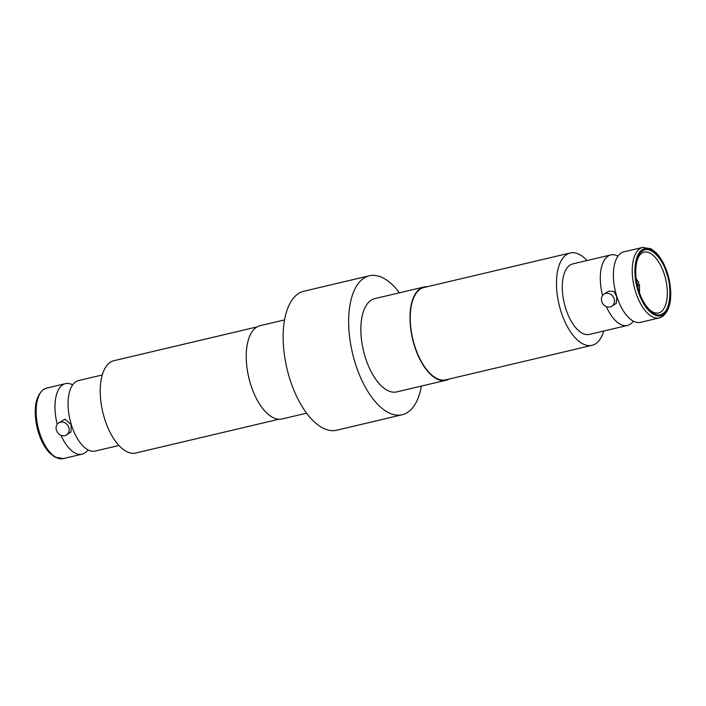 <?xml version="1.0" encoding="UTF-8"?>
<svg xmlns="http://www.w3.org/2000/svg" width="706" height="706" viewBox="0 0 706 706"><rect width="100%" height="100%" fill="white"/><g stroke="black" fill="none" stroke-linecap="round" stroke-linejoin="round"><path stroke-width="1.06" d="M284.571 319.915L260.108 325.695A47.92 22.945 76.7 0 0 256.481 327.266A47.92 22.945 76.7 0 0 249.809 381.558A47.92 22.945 76.7 0 0 282.126 418.958L306.554 413.195M448.928 379.096A47.92 22.945 -103.3 0 1 445.892 380.305A47.92 22.945 -103.3 0 1 413.575 342.895A47.92 22.945 -103.3 0 1 420.238 288.613A47.92 22.945 -103.3 0 1 423.874 287.042A47.92 22.945 -103.3 0 1 427.13 286.76M423.874 287.042L374.745 298.638A47.92 22.945 76.7 0 0 371.109 300.209A47.92 22.945 76.7 0 0 364.446 354.5A47.92 22.945 76.7 0 0 396.763 391.901L445.892 380.305M421.429 386.085A71.394 34.188 -103.3 0 1 407.565 412.41A71.394 34.188 -103.3 0 1 402.155 414.757A71.394 34.188 -103.3 0 1 353.997 359.019A71.394 34.188 -103.3 0 1 363.934 278.129A71.394 34.188 -103.3 0 1 369.353 275.781A71.394 34.188 -103.3 0 1 399.411 292.813M369.353 275.781L303.845 291.243A71.394 34.188 76.7 0 0 298.435 293.59A71.394 34.188 76.7 0 0 288.498 374.48A71.394 34.188 76.7 0 0 336.647 430.219L402.155 414.757M637.403 285.806L637.8 285.709A4.986 2.383 -103.3 0 1 638.065 288.401M639.548 293.052L639.459 284.465L637.8 285.709M637.218 284.995L639.459 284.465M636.865 283.3A4.986 2.383 -103.3 0 1 637.183 283.927L636.997 283.971M637.183 283.927L638.851 282.682L636.106 278.482M662.846 313.535C656.236 319.333 643.254 307.41 638.709 291.366C633.061 276.037 635.109 254.319 642.522 250.992C649.132 245.185 662.113 257.108 666.658 273.16C672.306 288.48 670.259 310.199 662.846 313.535M633.335 321.133A36.227 17.341 -103.3 0 1 630.184 324.248A36.227 17.341 -103.3 0 1 627.44 325.44A36.227 17.341 -103.3 0 1 606.375 306.607M623.892 251.839A36.227 17.341 76.7 0 0 621.139 253.03A36.227 17.341 76.7 0 0 613.602 270.248A36.227 17.341 76.7 0 0 616.991 297.005A36.227 17.341 76.7 0 0 623.098 310.481A36.227 17.341 76.7 0 0 640.536 322.351L659.369 317.903A36.227 17.341 -103.3 0 1 635.824 292.566A36.227 17.341 -103.3 0 1 639.98 248.583A36.227 17.341 -103.3 0 1 642.725 247.391L623.892 251.839M602.571 295.54A36.227 17.341 -103.3 0 1 608.051 256.119A36.227 17.341 -103.3 0 1 610.796 254.928A36.227 17.341 -103.3 0 1 617.988 256.146M611.864 306.201L616.294 303.315L616.859 296.926L613.929 291.375L608.448 291.278L604.018 294.155A7.184 6.222 56.9 0 1 614.088 298.735A7.184 6.222 56.9 0 1 611.864 306.201A7.184 6.222 56.9 0 1 601.803 301.63A7.184 6.222 56.9 0 1 604.018 294.155M627.44 325.44L589.439 334.406A36.227 17.341 -103.3 0 1 565.894 309.069A36.227 17.341 -103.3 0 1 572.795 263.894L610.796 254.928M570.219 252.986L423.979 287.501A47.434 22.716 76.7 0 0 414.951 346.655A47.434 22.716 76.7 0 0 445.777 379.837L592.016 345.322A47.434 22.716 -103.3 0 1 561.191 312.14A47.434 22.716 -103.3 0 1 570.219 252.986A47.434 22.716 -103.3 0 1 587.074 260.532M603.718 331.035A47.434 22.716 -103.3 0 1 592.016 345.322M66.54 434.922L70.971 432.046L71.182 424.624L64.987 419.17L58.695 422.885A7.184 6.222 56.9 0 1 60.425 422.144A7.184 6.222 56.9 0 1 68.358 426.45A7.184 6.222 56.9 0 1 66.54 434.922A7.184 6.222 56.9 0 1 64.811 435.664A7.184 6.222 56.9 0 1 56.877 431.357A7.184 6.222 56.9 0 1 58.695 422.885M88.012 449.854A36.227 17.341 -103.3 0 1 84.861 452.97A36.227 17.341 -103.3 0 1 82.108 454.161A36.227 17.341 -103.3 0 1 61.043 435.337M57.248 424.271A36.227 17.341 -103.3 0 1 62.719 384.841A36.227 17.341 -103.3 0 1 65.464 383.649A36.227 17.341 -103.3 0 1 72.665 384.867M102.282 374.965L78.56 380.56A36.227 17.341 76.7 0 0 75.816 381.752A36.227 17.341 76.7 0 0 68.27 398.969A36.227 17.341 76.7 0 0 77.775 439.211A36.227 17.341 76.7 0 0 95.204 451.072L118.926 445.468M257.072 326.904L113.984 360.678A47.434 22.716 76.7 0 0 110.383 362.24A47.434 22.716 76.7 0 0 103.782 415.984A47.434 22.716 76.7 0 0 135.781 453.014L278.87 419.24M660.622 312.114A31.338 15.002 -103.3 0 1 658.248 313.146L654.347 312.82L651.523 311.302C648.664 309.29 645.937 306.025 643.36 301.488C639.354 294.199 636.891 286.045 635.947 277.026C635.215 264.318 637.209 256.304 641.93 252.977L643.846 252.148A31.338 15.002 -103.3 0 1 664.214 274.069A31.338 15.002 -103.3 0 1 660.622 312.114M663.163 314.523C659.369 318.565 646.219 315.405 638.268 291.649C630.705 267.645 637.562 251.451 642.204 249.995C645.999 245.953 659.148 249.121 667.099 272.869C674.662 296.873 667.805 313.076 663.163 314.523M63.275 458.609L54.839 457.135L49.623 452.996C43.869 446.757 39.668 438.197 37.039 427.315C33.288 408.995 35.415 396.384 43.428 389.483L46.631 388.097A36.227 17.341 76.7 0 0 43.887 389.288A36.227 17.341 76.7 0 0 38.848 430.333A36.227 17.341 76.7 0 0 63.275 458.609L82.108 454.161M659.369 317.903L662.572 316.517C670.585 309.616 672.712 297.005 668.961 278.685C666.332 267.803 662.131 259.243 656.377 253.004L651.161 248.865L642.725 247.391M65.464 383.649L46.631 388.097"/></g></svg>

